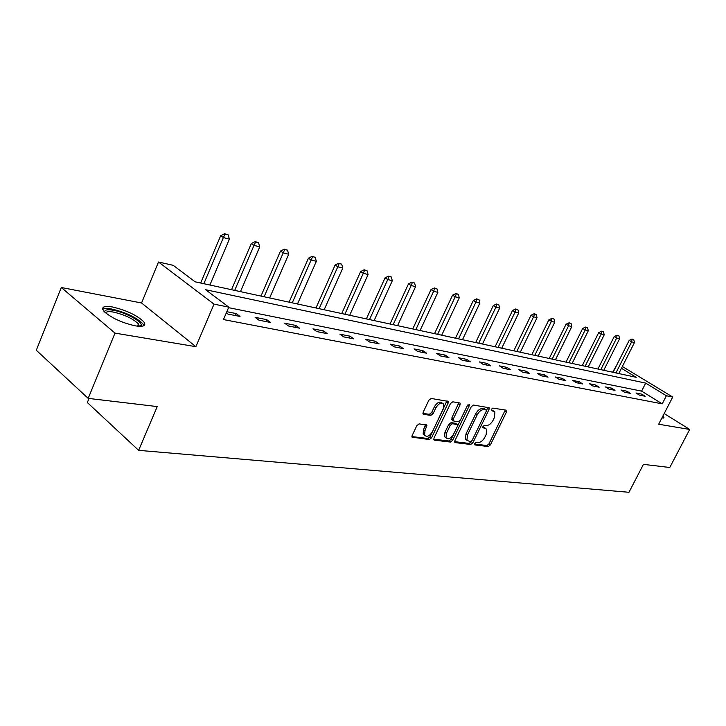 <?xml version="1.0" encoding="UTF-8"?>
<svg xmlns="http://www.w3.org/2000/svg" width="726" height="726" viewBox="0 0 726 726"><rect width="100%" height="100%" fill="white"/><g stroke="black" fill="none" stroke-linecap="round" stroke-linejoin="round"><path stroke-width="1.09" d="M474.695 443.568L474.958 444.956L488.299 446.535L490.422 444.875L506.394 412.177L506.058 410.154L492.863 408.094L491.348 409.255L491.266 410.471L494.869 411.923L494.46 417.459L493.117 420.218C491.148 423.748 488.861 425.518 486.248 425.536L484.505 425.3L482.999 426.471L482.899 427.659L486.592 429.12L486.166 434.52L484.832 437.261C482.863 440.764 480.576 442.551 477.953 442.606L476.211 442.397L474.695 443.568M135.354 325.856C143.712 327.072 146.516 325.702 143.757 321.763C136.905 315.238 126.505 310.311 112.575 306.998C103.845 305.61 100.923 306.989 103.809 311.136C110.951 317.761 121.469 322.671 135.354 325.856M661.794 418.149L663.981 417.495L662.856 416.116M419.183 423.866L416.833 425.627L412.168 435.482L412.023 437.143L429.275 439.557L431.571 437.814L448.087 403.175L448.214 401.405L431.208 398.456L428.857 400.207L423.176 412.214L423.049 413.947L423.675 414.374L430.79 415.381L433.123 413.629L435.918 407.74C438.731 403.329 441.317 402.122 443.668 404.137L443.332 408.838L432.442 431.68C429.556 436.154 426.942 437.342 424.601 435.228L424.982 430.745L426.942 425.227L419.183 423.866M88.182 398.374L36.3 350.259L61.293 287.505L115.007 333.116L88.182 398.374L157.224 406.578L138.648 450.347L628.97 492.282L643.445 464.359L669.78 467.49L689.7 429.438L658.654 424.238L672.721 397.04L666.395 395.761L662.221 403.847L223.445 319.558L228.79 307.134L214.025 304.14L158.504 262.013L173.215 265.326L195.149 281.824L636.212 377.32L621.447 368.3M115.007 333.116L195.875 346.674L214.025 304.14M454.948 440.618L454.803 442.279L455.365 442.642L470.72 444.457L472.889 442.769L489.025 409.491L489.152 407.749L473.479 405.063L471.256 406.751L454.948 440.618M450.392 442.052L434.438 440.174L433.839 439.765L433.976 438.096L450.474 403.547L452.761 401.823L459.576 402.894L460.121 403.248L460.003 405.017L453.314 418.956L453.187 420.672L453.75 421.044L458.224 421.661L460.456 419.955L467.39 405.544L469.314 404.6L469.232 405.825L452.625 440.337L450.392 442.052L448.949 441L433.703 439.185M689.7 429.438L664.172 413.557M89.008 398.465L87.338 402.54L138.648 450.347M662.221 403.847L641.602 391.123L228.563 307.652M641.711 394.136L636.058 393.02L639.515 395.162L645.151 396.269L641.711 394.136L641.031 395.461M626.865 391.187L621.029 390.034L624.505 392.203L630.34 393.356L626.865 391.187L626.184 392.53M611.519 388.138L605.466 386.94L608.978 389.145L615.013 390.334L611.519 388.138L610.829 389.508M595.629 384.98L589.367 383.736L592.906 385.978L599.15 387.212L595.629 384.98L594.93 386.377M579.167 381.713L572.687 380.424L576.244 382.693L582.724 383.972L579.167 381.713L578.459 383.128M562.115 378.328L555.39 376.994L558.984 379.29L565.699 380.615L562.115 378.328L561.398 379.771M544.436 374.816L537.458 373.427L541.07 375.769L548.039 377.139L544.436 374.816L543.71 376.286M526.078 371.167L518.836 369.725L522.475 372.102L529.708 373.527L526.078 371.167L525.352 372.665M507.029 367.383L499.497 365.886L503.163 368.3L510.677 369.779L507.029 367.383L506.285 368.908M487.228 363.445L479.405 361.893L483.089 364.343L490.903 365.877L487.228 363.445L486.474 365.006M466.637 359.352L458.496 357.736L462.208 360.223L470.339 361.829L466.637 359.352L465.874 360.949M445.201 355.096L436.725 353.417L440.455 355.94L448.931 357.609L445.201 355.096L444.43 356.729M422.886 350.667L414.047 348.907L417.795 351.475L426.625 353.217L422.886 350.667L422.105 352.328M399.609 346.039L390.397 344.206L394.164 346.819L403.375 348.634L399.609 346.039L398.828 347.736M375.333 341.22L365.713 339.305L369.498 341.964L379.108 343.852L375.333 341.22L374.534 342.953M349.977 336.174L339.922 334.178L343.725 336.882L353.771 338.86L349.977 336.174L349.17 337.953M323.469 330.911L312.951 328.824L316.763 331.573L327.272 333.642L323.469 330.911L322.653 332.735M295.736 325.402L284.719 323.215L288.54 326.01L299.548 328.179L295.736 325.402L294.91 327.263M266.678 319.631L255.135 317.335L258.955 320.184L270.499 322.453L266.678 319.631L265.843 321.536M226.321 312.861L227.919 314.068L240.034 316.454L236.213 313.578L226.821 311.708M195.875 346.674L141.552 302.978L61.293 287.505M141.552 302.978L158.504 262.013M612.653 372.22L616.673 365.205M622.354 366.494L672.721 397.04M666.395 395.761L645.695 383.11L205.658 289.728L228.79 307.134M641.602 391.123L645.695 383.11M236.213 313.578L235.36 315.538M485.222 428.159L483.543 427.088L484.995 428.113M482.817 426.997L483.543 427.088M493.517 410.989L491.865 409.945L493.335 410.952M491.166 409.836L491.865 409.945M474.532 444.04L486.865 445.51L488.988 443.858L505.223 410.027M486.411 410.852L487.845 407.313M454.667 441.68L469.277 443.414L471.836 440.936M470.557 441.717L472.072 440.528L486.257 411.27L486.347 410.054L484.151 409.546C481.492 409.528 479.16 411.315 477.154 414.909L467.417 435.046L466.972 440.383L470.557 441.717M486.039 409.836L484.532 408.811L486.003 409.827M466.981 440.401L465.52 439.339L465.965 434.012L475.684 413.884C477.69 410.29 480.022 408.511 482.681 408.529L484.532 408.811M452.225 419.982L451.853 417.904L458.805 402.767M467.499 405.335L451.182 439.284L452.625 440.337M446.417 433.34L446.045 437.814C448.296 439.765 450.819 438.568 453.587 434.239L457.371 426.38L457.507 424.674L452.47 423.703L450.22 425.418L446.417 433.34L444.965 432.279L444.593 436.753L445.945 437.742M457.008 424.32L455.483 423.258L456.944 424.311M444.965 432.279L448.759 424.365L451.009 422.65L455.483 423.258M448.949 441L451.182 439.284M423.14 434.148L424.601 435.228L423.14 434.148L423.521 429.665L425.608 424.71M442.225 403.111L442.179 403.084C439.829 401.07 437.252 402.277 434.438 406.678L435.918 407.74M422.904 413.403L429.32 414.31L431.643 412.568L434.438 406.678M411.896 436.589L427.814 438.477L430.11 436.734L446.88 400.906M618.797 373.545L634.451 342.554L631.629 341.837L615.938 372.928M632.382 339.296L633.798 339.668L631.974 339.06L631.629 341.837L629.188 340.394L613.089 372.311M634.451 342.554L633.798 339.668M631.974 339.06L629.188 340.394M663.047 418.303L662.203 417.368M104.68 312.062C104.462 309.848 107.321 309.24 113.265 310.247C125.044 312.216 142.559 321.7 141.207 325.42L140.517 326.355M139.292 326.328L138.466 323.914C132.967 318.66 124.627 314.721 113.465 312.089C108.964 311.309 106.341 311.581 105.588 312.897M143.875 325.702L142.804 323.714C135.998 317.226 125.68 312.334 111.831 309.058C107.303 308.241 104.254 308.314 102.693 309.276M603.751 370.287L619.587 338.761L616.664 338.017L600.801 369.652M617.454 335.439L618.906 335.82L617.036 335.194L616.664 338.017L614.205 336.546L597.925 369.026M619.587 338.761L618.906 335.82M617.036 335.194L614.205 336.546M588.196 366.92L604.213 334.831L601.192 334.06L585.138 366.258M602.008 331.446L603.515 331.836L601.591 331.201L601.192 334.06L598.705 332.581L582.243 365.632M604.213 334.831L603.515 331.836M601.591 331.201L598.705 332.581M572.097 363.436L588.296 330.775L585.174 329.976L568.939 362.755M586.018 327.317L587.579 327.716L585.601 327.063L585.174 329.976L582.669 328.47L566.017 362.12M588.296 330.775L587.579 327.716M585.601 327.063L582.669 328.47M555.435 359.833L571.825 326.564L568.594 325.738L552.168 359.125M569.465 323.034L571.081 323.451L569.048 322.789L568.594 325.738L566.071 324.213L549.228 358.481M571.825 326.564L571.081 323.451M569.048 322.789L566.071 324.213M538.175 356.094L554.755 322.208L551.406 321.346L534.79 355.359M552.314 318.605L553.992 319.041L551.896 318.351L551.406 321.346L548.865 319.803L531.822 354.715M554.755 322.208L553.992 319.041M551.896 318.351L548.865 319.803M520.288 352.219L537.058 317.689L533.583 316.799L516.776 351.457M534.536 314.013L536.269 314.458L534.109 313.75L534.536 314.013L533.583 316.799L531.024 315.229L513.79 350.812M537.058 317.689L536.269 314.458M534.109 313.75L531.024 315.229M501.739 348.199L518.709 312.997L515.097 312.08L498.09 347.409M516.086 309.24L517.892 309.703L515.66 308.977L516.086 309.24L515.097 312.08L512.52 310.492L495.087 346.765M518.709 312.997L517.892 309.703M515.66 308.977L512.52 310.492M482.481 344.033L499.651 308.133L495.903 307.171L478.697 343.216M496.929 304.294L498.807 304.775L496.502 304.022L496.929 304.294L495.903 307.171L493.308 305.564L475.666 342.563M499.651 308.133L498.807 304.775M496.502 304.022L493.308 305.564M462.489 339.704L479.85 303.078L475.957 302.08L458.551 338.851M477.027 299.148L478.978 299.647L476.601 298.876L477.027 299.148L475.957 302.08L473.352 300.446L455.501 338.189M479.85 303.078L478.978 299.647M476.601 298.876L473.352 300.446M441.698 335.203L459.277 297.823L455.22 296.789L437.606 334.323M456.345 293.803L458.369 294.32L455.901 293.522L456.345 293.803L455.22 296.789L452.597 295.128L434.538 333.651M459.277 297.823L458.369 294.32M455.901 293.522L452.597 295.128M420.082 330.521L437.86 292.351L433.64 291.271L415.826 329.604M434.81 288.231L436.925 288.776L434.375 287.959L434.81 288.231L433.64 291.271L431.008 289.592L412.74 328.932M437.86 292.351L436.925 288.776M434.375 287.959L431.008 289.592M397.576 325.647L415.562 286.661L411.17 285.536L393.138 324.694M412.395 282.441L414.591 283.004L411.951 282.16L412.395 282.441L411.17 285.536L408.52 283.83L390.034 324.023M415.562 286.661L414.591 283.004M411.951 282.16L408.52 283.83M374.126 320.574L392.33 280.726L387.748 279.555L369.507 319.576M389.027 276.397L391.314 276.996L388.582 276.116L389.027 276.397L387.748 279.555L385.079 277.822L366.385 318.895M392.33 280.726L391.314 276.996M388.582 276.116L385.079 277.822M349.678 315.284L368.091 274.537L363.309 273.312L344.859 314.24M364.652 270.099L367.038 270.716L364.207 269.809L364.652 270.099L363.309 273.312L360.64 271.56L341.719 313.559M368.091 274.537L367.038 270.716M364.207 269.809L360.64 271.56M324.159 309.757L342.79 268.075L337.799 266.796L319.131 308.668M339.205 263.52L341.701 264.164L338.752 263.229L339.205 263.52L337.799 266.796L335.113 265.017L315.982 307.987M342.79 268.075L341.701 264.164M338.752 263.229L335.113 265.017M297.506 303.985L316.355 261.324L311.127 259.99L292.242 302.851M312.607 256.65L315.211 257.322L312.153 256.351L312.607 256.65L311.127 259.99L308.441 258.184L289.084 302.161M316.355 261.324L315.211 257.322M312.153 256.351L308.441 258.184M269.636 297.95L288.694 254.254L283.231 252.866L264.128 296.762M284.783 249.454L287.514 250.161L284.329 249.154L284.783 249.454L283.231 252.866L280.535 251.033L260.961 296.072M288.694 254.254L287.514 250.161M284.329 249.154L280.535 251.033M240.46 291.634L259.745 246.867L254.018 245.397L234.698 290.391M255.643 241.921L258.501 242.665L255.189 241.613L255.643 241.921L254.018 245.397L251.314 243.537L231.521 289.701M259.745 246.867L258.501 242.665M255.189 241.613L251.314 243.537M209.896 285.019L229.389 239.108L223.381 237.574L203.852 283.712M225.096 234.026L228.091 234.807L224.643 233.718L225.096 234.026L223.381 237.574L220.686 235.687L200.666 283.022M229.389 239.108L228.091 234.807M224.643 233.718L220.686 235.687M504.933 411.179L506.394 412.177M488.988 443.858L490.422 444.875M486.865 445.51L488.299 446.535M487.563 408.484L489.025 409.491M471.446 441.735L472.889 442.769M469.277 443.414L470.72 444.457M454.766 442.207L455.365 442.642M482.681 408.529L484.151 409.546M475.684 413.884L477.154 414.909M465.965 434.012L467.417 435.046M433.803 439.702L434.438 440.174M458.523 403.983L460.003 405.017M451.853 417.904L453.314 418.956M467.853 404.872L469.232 405.825M451.009 422.65L452.47 423.703M448.759 424.365L450.22 425.418M425.336 425.844L426.797 426.924M423.521 429.665L424.982 430.745M431.643 412.568L433.123 413.629M429.32 414.31L430.79 415.381M423.022 413.911L423.675 414.374M446.608 402.131L448.087 403.175M430.11 436.734L431.571 437.814M427.814 438.477L429.275 439.557M411.996 437.088L412.677 437.596M465.52 439.339L466.972 440.383M459.622 402.903L460.121 403.248M451.717 419.619L453.187 420.672M444.593 436.753L446.045 437.814M426.38 424.81L426.942 425.227M447.679 401.033L448.214 401.405M139.347 326.146L141.207 325.42M137.523 326.183L138.466 323.914"/></g></svg>
